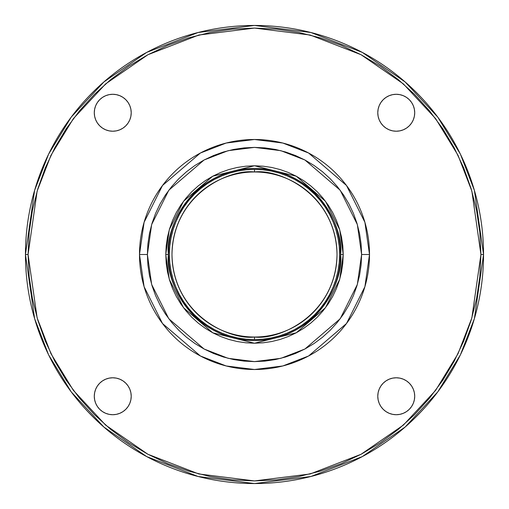 <?xml version="1.0" encoding="UTF-8"?>
<svg xmlns="http://www.w3.org/2000/svg" width="509" height="509" viewBox="0 0 509 509"><rect width="100%" height="100%" fill="white"/><g stroke="black" fill="none" stroke-linecap="round" stroke-linejoin="round"><path stroke-width="0.76" d="M399.851 414.358L396.244 414.714A18.47 18.47 0 0 1 377.78 396.244A18.47 18.47 0 0 1 396.244 377.78L392.643 378.13L389.181 379.186L385.987 380.891L383.188 383.188L380.891 385.987L379.186 389.181L378.13 392.643L377.78 396.244L378.13 399.851L379.186 403.313L380.891 406.506L383.188 409.306L385.987 411.603L389.181 413.308L392.643 414.358L396.244 414.714L399.851 414.358L403.313 413.308L406.506 411.603L409.306 409.306L411.603 406.506L413.308 403.313L414.358 399.851L414.714 396.244L414.358 392.643L413.308 389.181L411.603 385.987L409.306 383.188L406.506 380.891L403.313 379.186L399.851 378.13L396.244 377.78L399.851 378.13L403.313 379.186M94.642 399.851L94.286 396.244A18.47 18.47 0 0 1 112.756 377.78A18.47 18.47 0 0 1 131.22 396.244L130.87 392.643L129.814 389.181L128.109 385.987L125.812 383.188L123.013 380.891L119.819 379.186L116.357 378.13L112.756 377.78L109.149 378.13L105.687 379.186L102.494 380.891L99.694 383.188L97.397 385.987L95.692 389.181L94.642 392.643L94.286 396.244L94.642 399.851L95.692 403.313L97.397 406.506L99.694 409.306L102.494 411.603L105.687 413.308L109.149 414.358L112.756 414.714L116.357 414.358L119.819 413.308L123.013 411.603L125.812 409.306L128.109 406.506L129.814 403.313L130.87 399.851L131.22 396.244L130.87 399.851L129.814 403.313M109.149 94.642L112.756 94.286A18.47 18.47 0 0 1 131.22 112.756A18.47 18.47 0 0 1 112.756 131.22L116.357 130.87L119.819 129.814L123.013 128.109L125.812 125.812L128.109 123.013L129.814 119.819L130.87 116.357L131.22 112.756L130.87 109.149L129.814 105.687L128.109 102.494L125.812 99.694L123.013 97.397L119.819 95.692L116.357 94.642L112.756 94.286L109.149 94.642L105.687 95.692L102.494 97.397L99.694 99.694L97.397 102.494L95.692 105.687L94.642 109.149L94.286 112.756L94.642 116.357L95.692 119.819L97.397 123.013L99.694 125.812L102.494 128.109L105.687 129.814L109.149 130.87L112.756 131.22L109.149 130.87L105.687 129.814M414.358 109.149L414.714 112.756A18.47 18.47 0 0 1 396.244 131.22A18.47 18.47 0 0 1 377.78 112.756L378.13 116.357L379.186 119.819L380.891 123.013L383.188 125.812L385.987 128.109L389.181 129.814L392.643 130.87L396.244 131.22L399.851 130.87L403.313 129.814L406.506 128.109L409.306 125.812L411.603 123.013L413.308 119.819L414.358 116.357L414.714 112.756L414.358 109.149L413.308 105.687L411.603 102.494L409.306 99.694L406.506 97.397L403.313 95.692L399.851 94.642L396.244 94.286L392.643 94.642L389.181 95.692L385.987 97.397L383.188 99.694L380.891 102.494L379.186 105.687L378.13 109.149L377.78 112.756L378.13 109.149L379.186 105.687M147.387 254.5L151.669 224.507L168.81 190.232L204.096 159.985L228.134 150.683L254.5 147.387L280.866 150.683L304.904 159.985L340.19 190.232L357.331 224.507L361.613 254.5L369.502 254.5L364.902 222.299L346.502 185.499L308.619 153.031L282.807 143.035L254.5 139.498L226.193 143.035L200.381 153.031L162.498 185.499L144.098 222.299L139.498 254.5L147.387 254.5L147.903 244.002L149.442 233.606L152 223.406L155.538 213.506L160.036 204.007L165.438 194.992L171.698 186.548L178.761 178.761L186.548 171.698L194.992 165.438L204.007 160.036L213.506 155.538L223.406 152L233.606 149.442L244.002 147.903L254.5 147.387L264.998 147.903L275.394 149.442L285.594 152L295.494 155.538L304.993 160.036L314.008 165.438L322.452 171.698L330.239 178.761L337.302 186.548L343.562 194.992L348.964 204.007L353.462 213.506L357 223.406L359.558 233.606L361.097 244.002L361.613 254.5L361.097 264.998L359.558 275.394L357 285.594L353.462 295.494L348.964 304.993L343.562 314.008L337.302 322.452L330.239 330.239L322.452 337.302L314.008 343.562L304.993 348.964L295.494 353.462L285.594 357L275.394 359.558L264.998 361.097L254.5 361.613L244.002 361.097L233.606 359.558L223.406 357L213.506 353.462L204.007 348.964L194.992 343.562L186.548 337.302L178.761 330.239L171.698 322.452L165.438 314.008L160.036 304.993L155.538 295.494L152 285.594L149.442 275.394L147.903 264.998L147.387 254.5L139.498 254.5A115.002 115.002 0 0 1 254.5 139.498A115.002 115.002 0 0 1 369.502 254.5A115.002 115.002 0 0 1 254.5 369.502A115.002 115.002 0 0 1 139.498 254.5L144.098 286.701L162.498 323.501L200.381 355.969L226.193 365.965L254.5 369.502L282.807 365.965L308.619 355.969L346.502 323.501L364.902 286.701L369.502 254.5L361.613 254.5L357.331 284.493L340.19 318.768L304.904 349.015L280.866 358.317L254.5 361.613L228.134 358.317L204.096 349.015L168.81 318.768L151.669 284.493L147.387 254.5M168.816 262.949L168.403 254.5C164.941 229.317 190.773 169.573 254.5 168.403C318.227 169.573 344.059 229.317 340.597 254.5L343.225 254.5L339.681 229.654L325.48 201.265L296.257 176.209L254.5 165.775L212.743 176.209L183.52 201.265L169.319 229.654L165.775 254.5L168.403 254.5A86.097 86.097 0 0 1 254.5 168.403A86.097 86.097 0 0 1 340.597 254.5A86.097 86.097 0 0 1 254.5 340.597A86.097 86.097 0 0 1 168.403 254.5L168.829 245.917M28.078 254.5L37.138 191.104L50.976 155.283L73.366 118.648L105.617 83.909L147.947 54.718L198.764 35.045L254.5 28.078L310.236 35.045L361.053 54.718L403.382 83.909L435.634 118.648L458.024 155.283L471.862 191.104L480.922 254.5L483.55 254.5L474.388 190.366L460.39 154.132L437.74 117.07L405.107 81.93L362.287 52.395L310.884 32.5L254.5 25.45L198.116 32.5L146.713 52.395L103.893 81.93L71.26 117.07L48.61 154.132L34.612 190.366L25.45 254.5L28.078 254.5L29.172 232.308L32.43 210.325L37.831 188.775L45.314 167.855L54.813 147.763L66.24 128.707L79.474 110.86L94.394 94.394L110.86 79.474L128.707 66.24L147.763 54.813L167.855 45.314L188.775 37.831L210.325 32.43L232.308 29.172L254.5 28.078L276.692 29.172L298.675 32.43L320.225 37.831L341.145 45.314L361.237 54.813L380.293 66.24L398.14 79.474L414.606 94.394L429.526 110.86L442.76 128.707L454.187 147.763L463.686 167.855L471.169 188.775L476.57 210.325L479.828 232.308L480.922 254.5L479.828 276.692L476.57 298.675L471.169 320.225L463.686 341.145L454.187 361.237L442.76 380.293L429.526 398.14L414.606 414.606L398.14 429.526L380.293 442.76L361.237 454.187L341.145 463.686L320.225 471.169L298.675 476.57L276.692 479.828L254.5 480.922L232.308 479.828L210.325 476.57L188.775 471.169L167.855 463.686L147.763 454.187L128.707 442.76L110.86 429.526L94.394 414.606L79.474 398.14L66.24 380.293L54.813 361.237L45.314 341.145L37.831 320.225L32.43 298.675L29.172 276.692L28.078 254.5L25.45 254.5A229.05 229.05 0 0 1 254.5 25.45A229.05 229.05 0 0 1 483.55 254.5A229.05 229.05 0 0 1 254.5 483.55A229.05 229.05 0 0 1 25.45 254.5L34.612 318.634L48.61 354.868L71.26 391.93L103.893 427.07L146.713 456.605L198.116 476.5L254.5 483.55L310.884 476.5L362.287 456.605L405.107 427.07L437.74 391.93L460.39 354.868L474.388 318.634L483.55 254.5L480.922 254.5L471.862 317.896L458.024 353.717L435.634 390.352L403.382 425.091L361.053 454.282L310.236 473.955L254.5 480.922L198.764 473.955L147.947 454.282L105.617 425.091L73.366 390.352L50.976 353.717L37.138 317.896L28.078 254.5M340.184 246.051L340.597 254.5C344.059 279.683 318.227 339.427 254.5 340.597C190.773 339.427 164.941 279.683 168.403 254.5L165.775 254.5L166.201 263.198L167.474 271.812L169.592 280.255L172.526 288.457L176.248 296.327L180.727 303.797L185.912 310.789L191.759 317.241L198.211 323.088L205.203 328.273L212.673 332.752L220.543 336.474L228.745 339.408L237.188 341.526L245.802 342.799L254.5 343.225L263.198 342.799L271.812 341.526L280.255 339.408L288.457 336.474L296.327 332.752L303.797 328.273L310.789 323.088L317.241 317.241L323.088 310.789L328.273 303.797L332.752 296.327L336.474 288.457L339.408 280.255L341.526 271.812L342.799 263.198L343.225 254.5L342.799 245.802L341.526 237.188L339.408 228.745L336.474 220.543L332.752 212.673L328.273 205.203L323.088 198.211L317.241 191.759L310.789 185.912L303.797 180.727L296.327 176.248L288.457 172.526L280.255 169.592L271.812 167.474L263.198 166.201L254.5 165.775L245.802 166.201L237.188 167.474L228.745 169.592L220.543 172.526L212.673 176.248L205.203 180.727L198.211 185.912L191.759 191.759L185.912 198.211L180.727 205.203L176.248 212.673L172.526 220.543L169.592 228.745L167.474 237.188L166.201 245.802L165.775 254.5L169.319 279.346L183.52 307.735L212.743 332.791L254.5 343.225L296.257 332.791L325.48 307.735L339.681 279.346L343.225 254.5L340.597 254.5L340.171 263.083M330.468 295.023L326.046 302.397M178.532 213.977L182.954 206.603M389.181 379.186L392.643 378.13L396.244 377.78A18.47 18.47 0 0 1 414.714 396.244A18.47 18.47 0 0 1 396.244 414.714L392.643 414.358M383.188 409.306L380.891 406.506M378.13 399.851L377.78 396.244L378.13 392.643L379.186 389.181L380.891 385.987L383.188 383.188L385.987 380.891M406.506 380.891L409.306 383.188M414.358 392.643L414.714 396.244L414.358 399.851M129.814 389.181L130.87 392.643L131.22 396.244A18.47 18.47 0 0 1 112.756 414.714A18.47 18.47 0 0 1 94.286 396.244L94.642 392.643M99.694 383.188L102.494 380.891M105.687 379.186L109.149 378.13L112.756 377.78L116.357 378.13L119.819 379.186L123.013 380.891L125.812 383.188L128.109 385.987M128.109 406.506L125.812 409.306M116.357 414.358L112.756 414.714L109.149 414.358M97.397 406.506L95.692 403.313M119.819 129.814L116.357 130.87L112.756 131.22A18.47 18.47 0 0 1 94.286 112.756A18.47 18.47 0 0 1 112.756 94.286L116.357 94.642M125.812 99.694L128.109 102.494M130.87 109.149L131.22 112.756L130.87 116.357L129.814 119.819L128.109 123.013L125.812 125.812L123.013 128.109M102.494 128.109L99.694 125.812M97.397 123.013L95.692 119.819M94.642 116.357L94.286 112.756L94.642 109.149M379.186 119.819L378.13 116.357L377.78 112.756A18.47 18.47 0 0 1 396.244 94.286A18.47 18.47 0 0 1 414.714 112.756L414.358 116.357M409.306 125.812L406.506 128.109M399.851 130.87L396.244 131.22L392.643 130.87L389.181 129.814L385.987 128.109L383.188 125.812L380.891 123.013M380.891 102.494L383.188 99.694M392.643 94.642L396.244 94.286L399.851 94.642M335.946 279.206L333.134 287.07L335.946 279.206L337.976 271.106L339.204 262.841L339.611 254.5A85.111 85.111 0 0 1 254.5 339.611A85.111 85.111 0 0 1 169.389 254.5A85.111 85.111 0 0 1 254.5 169.389A85.111 85.111 0 0 1 339.611 254.5L339.204 246.159L337.976 237.894L339.204 246.159M333.134 287.07L329.565 294.622L333.134 287.07M294.622 329.565L287.07 333.134L279.206 335.946L287.07 333.134L294.622 329.565L301.786 325.27L308.492 320.295L314.683 314.683L320.295 308.492L325.27 301.786L329.565 294.622M271.106 337.976L262.841 339.204L271.106 337.976L279.206 335.946M229.794 335.946L221.93 333.134L214.378 329.565L221.93 333.134L229.794 335.946L237.894 337.976L246.159 339.204L254.5 339.611L262.841 339.204M183.73 301.786L179.435 294.622L175.866 287.07L173.054 279.206L175.866 287.07L179.435 294.622L183.73 301.786L188.705 308.492L194.317 314.683L200.508 320.295L207.214 325.27L214.378 329.565M171.024 271.106L169.796 262.841L171.024 271.106L173.054 279.206M173.054 229.794L175.866 221.93L179.435 214.378L175.866 221.93L173.054 229.794L171.024 237.894L169.796 246.159L169.389 254.5L169.796 262.841M183.73 207.214L188.705 200.508L183.73 207.214L179.435 214.378M194.317 194.317L200.508 188.705L194.317 194.317L188.705 200.508M214.378 179.435L221.93 175.866L229.794 173.054L221.93 175.866L214.378 179.435L207.214 183.73L200.508 188.705M237.894 171.024L246.159 169.796L237.894 171.024L229.794 173.054M279.206 173.054L287.07 175.866L294.622 179.435L287.07 175.866L279.206 173.054L271.106 171.024L262.841 169.796L254.5 169.389L246.159 169.796M329.565 214.378L333.134 221.93L335.946 229.794L333.134 221.93L329.565 214.378L325.27 207.214L320.295 200.508L314.683 194.317L308.492 188.705L301.786 183.73L294.622 179.435M337.976 237.894L335.946 229.794M337.022 254.5C335.895 315.58 278.639 340.336 254.5 337.022L254.5 339.611L254.5 337.022A82.522 82.522 0 0 1 171.978 254.5A82.522 82.522 0 0 1 254.5 171.978C278.639 168.664 335.895 193.42 337.022 254.5A82.522 82.522 0 0 1 254.5 337.022C230.361 340.336 173.105 315.58 171.978 254.5C173.105 193.42 230.361 168.664 254.5 171.978A82.522 82.522 0 0 1 337.022 254.5M254.5 169.389L254.5 171.978L254.5 169.389"/></g></svg>

